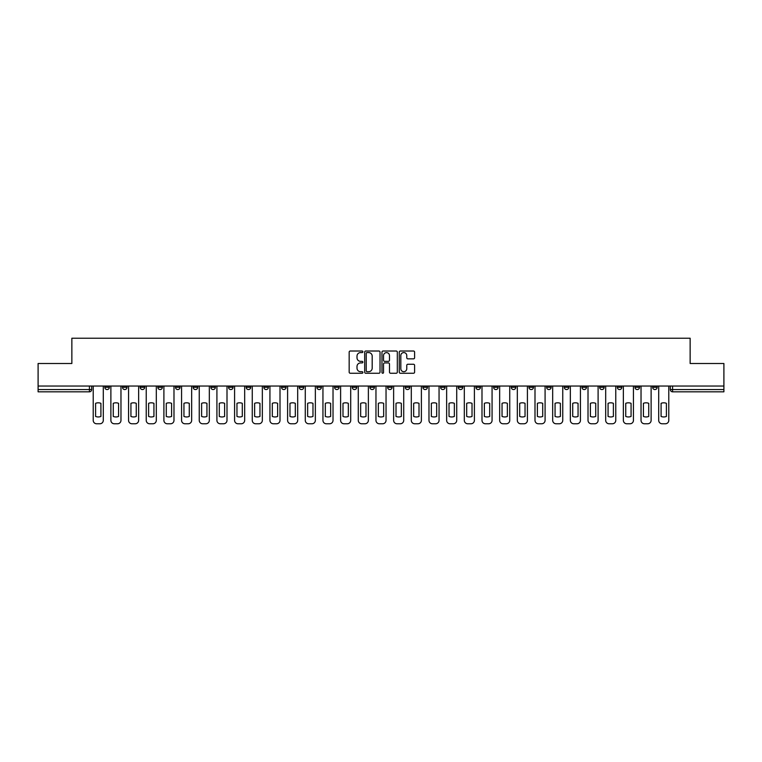 <?xml version="1.0" encoding="UTF-8"?>
<svg xmlns="http://www.w3.org/2000/svg" width="762" height="762" viewBox="0 0 762 762"><rect width="100%" height="100%" fill="white"/><g stroke="black" fill="none" stroke-linecap="round" stroke-linejoin="round"><path stroke-width="1.14" d="M362.874 351.796A0.781 0.781 0 0 0 362.093 351.015L350.282 351.015A1.114 1.114 0 0 0 349.167 352.13L349.167 372.142A1.114 1.114 0 0 0 350.282 373.256L362.093 373.256A0.781 0.781 0 0 0 362.874 372.475A0.781 0.781 0 0 0 362.093 371.704L360.569 371.704A3.562 3.562 0 0 1 357.007 368.141L357.007 366.474A3.562 3.562 0 0 1 360.569 362.922L362.093 362.922A0.781 0.781 0 0 0 362.874 362.14A0.781 0.781 0 0 0 362.093 361.359L360.569 361.359A3.562 3.562 0 0 1 357.007 357.807L357.007 356.13A3.562 3.562 0 0 1 360.569 352.577L362.093 352.577A0.781 0.781 0 0 0 362.874 351.796M581.958 386.039L581.958 387.287L586.492 387.287A2.267 2.267 0 0 1 584.225 389.553A2.267 2.267 0 0 1 581.958 387.287L581.958 386.039M564.29 386.039L564.29 387.287L568.823 387.287A2.267 2.267 0 0 1 566.557 389.553A2.267 2.267 0 0 1 564.29 387.287L564.29 386.039M458.257 386.039L458.257 387.287L462.791 387.287A2.267 2.267 0 0 1 460.524 389.553A2.267 2.267 0 0 1 458.257 387.287L458.257 386.039M440.588 386.039L440.588 387.287L445.113 387.287A2.267 2.267 0 0 1 442.855 389.553A2.267 2.267 0 0 1 440.588 387.287L440.588 386.039M422.91 386.039L422.91 387.287L427.444 387.287A2.267 2.267 0 0 1 425.177 389.553A2.267 2.267 0 0 1 422.91 387.287L422.91 386.039M387.572 386.039L387.572 387.287L392.106 387.287A2.267 2.267 0 0 1 389.839 389.553A2.267 2.267 0 0 1 387.572 387.287L387.572 386.039M352.225 387.287L352.225 386.039L352.225 387.287A2.267 2.267 0 0 0 354.492 389.553A2.267 2.267 0 0 1 352.225 387.287L356.759 387.287A2.267 2.267 0 0 1 354.492 389.553A2.267 2.267 0 0 0 356.759 387.287L356.759 386.039L356.759 387.287M334.556 387.287L334.556 386.039L334.556 387.287A2.267 2.267 0 0 0 336.823 389.553A2.267 2.267 0 0 1 334.556 387.287L339.09 387.287A2.267 2.267 0 0 1 336.823 389.553M316.887 387.287L316.887 386.039L316.887 387.287A2.267 2.267 0 0 0 319.145 389.553A2.267 2.267 0 0 1 316.887 387.287L321.412 387.287A2.267 2.267 0 0 1 319.145 389.553A2.267 2.267 0 0 0 321.412 387.287L321.412 386.039L321.412 387.287M299.209 386.039L299.209 387.287L303.743 387.287A2.267 2.267 0 0 1 301.476 389.553A2.267 2.267 0 0 1 299.209 387.287L299.209 386.039M281.54 386.039L281.54 387.287L286.074 387.287A2.267 2.267 0 0 1 283.807 389.553A2.267 2.267 0 0 1 281.54 387.287L281.54 386.039M263.871 386.039L263.871 387.287L268.395 387.287A2.267 2.267 0 0 1 266.138 389.553A2.267 2.267 0 0 1 263.871 387.287L263.871 386.039M246.193 387.287L246.193 386.039L246.193 387.287A2.267 2.267 0 0 0 248.46 389.553A2.267 2.267 0 0 1 246.193 387.287L250.727 387.287A2.267 2.267 0 0 1 248.46 389.553M210.855 387.287L210.855 386.039L210.855 387.287A2.267 2.267 0 0 0 213.122 389.553A2.267 2.267 0 0 1 210.855 387.287L215.379 387.287A2.267 2.267 0 0 1 213.122 389.553A2.267 2.267 0 0 0 215.379 387.287L215.379 386.039L215.379 387.287M193.177 387.287L193.177 386.039L193.177 387.287A2.267 2.267 0 0 0 195.443 389.553A2.267 2.267 0 0 1 193.177 387.287L197.71 387.287A2.267 2.267 0 0 1 195.443 389.553A2.267 2.267 0 0 0 197.71 387.287L197.71 386.039L197.71 387.287M175.508 387.287L175.508 386.039L175.508 387.287A2.267 2.267 0 0 0 177.775 389.553A2.267 2.267 0 0 1 175.508 387.287L180.042 387.287A2.267 2.267 0 0 1 177.775 389.553A2.267 2.267 0 0 0 180.042 387.287L180.042 386.039L180.042 387.287M157.839 387.287L157.839 386.039L157.839 387.287A2.267 2.267 0 0 0 160.106 389.553A2.267 2.267 0 0 1 157.839 387.287L162.373 387.287A2.267 2.267 0 0 1 160.106 389.553M140.17 387.287L140.17 386.039L140.17 387.287A2.267 2.267 0 0 0 142.427 389.553A2.267 2.267 0 0 1 140.17 387.287L144.694 387.287A2.267 2.267 0 0 1 142.427 389.553A2.267 2.267 0 0 0 144.694 387.287L144.694 386.039L144.694 387.287M122.492 387.287L122.492 386.039L122.492 387.287A2.267 2.267 0 0 0 124.758 389.553A2.267 2.267 0 0 1 122.492 387.287L127.025 387.287A2.267 2.267 0 0 1 124.758 389.553A2.267 2.267 0 0 0 127.025 387.287L127.025 386.039L127.025 387.287M413.499 358.854A1.114 1.114 0 0 0 414.604 357.749L414.604 352.13A1.114 1.114 0 0 0 413.499 351.015L400.374 351.015A1.114 1.114 0 0 0 399.259 352.13L399.259 372.142A1.114 1.114 0 0 0 400.374 373.256L413.499 373.256A1.114 1.114 0 0 0 414.604 372.142L414.604 365.36A1.114 1.114 0 0 0 413.499 364.255L407.88 364.255A1.114 1.114 0 0 0 406.765 365.36L406.765 368.722A2.972 2.972 0 0 1 403.793 371.704A2.972 2.972 0 0 1 400.822 368.722L400.822 355.549A2.972 2.972 0 0 1 403.793 352.577A2.972 2.972 0 0 1 406.765 355.549L406.765 357.749A1.114 1.114 0 0 0 407.88 358.854L413.499 358.854M38.1 386.039L38.1 363.503L71.857 363.503L71.857 338.233L690.143 338.233L690.143 363.503L723.9 363.503L723.9 386.039L38.1 386.039L38.1 389.553L91.678 389.553L91.678 386.039M380.028 352.13A1.114 1.114 0 0 0 378.914 351.015L365.798 351.015A1.114 1.114 0 0 0 364.684 352.13L364.684 372.142A1.114 1.114 0 0 0 365.798 373.256L378.914 373.256A1.114 1.114 0 0 0 380.028 372.142L380.028 352.13M383.086 351.015L396.202 351.015A1.114 1.114 0 0 1 397.316 352.13L397.316 372.142A1.114 1.114 0 0 1 396.202 373.256L390.592 373.256A1.114 1.114 0 0 1 389.477 372.142L389.477 364.026A1.114 1.114 0 0 0 388.363 362.922L384.639 362.922A1.114 1.114 0 0 0 383.534 364.026L383.534 372.475A0.781 0.781 0 0 1 382.753 373.256A0.781 0.781 0 0 1 381.972 372.475L381.972 352.13A1.114 1.114 0 0 1 383.086 351.015M670.322 386.039L670.322 389.553L723.9 389.553L723.9 391.82L672.579 391.82A2.267 2.267 0 0 1 670.322 389.553A2.267 2.267 0 0 0 672.579 391.82L672.579 386.039M723.9 386.039L723.9 389.553M91.678 389.553A2.267 2.267 0 0 1 89.421 391.82L38.1 391.82L38.1 389.553M657.177 386.039L657.177 387.287A2.267 2.267 0 0 1 654.91 389.553A2.267 2.267 0 0 1 652.643 387.287L657.177 387.287M652.643 386.039L652.643 387.287M639.509 386.039L639.509 387.287A2.267 2.267 0 0 1 637.242 389.553A2.267 2.267 0 0 1 634.975 387.287A2.267 2.267 0 0 0 637.242 389.553M634.975 386.039L634.975 387.287L639.509 387.287M621.83 386.039L621.83 387.287A2.267 2.267 0 0 1 619.573 389.553A2.267 2.267 0 0 1 617.306 387.287L621.83 387.287M617.306 386.039L617.306 387.287M604.161 386.039L604.161 387.287A2.267 2.267 0 0 1 601.894 389.553A2.267 2.267 0 0 1 599.627 387.287L604.161 387.287M599.627 386.039L599.627 387.287M586.492 386.039L586.492 387.287M568.823 386.039L568.823 387.287L568.823 386.039M551.145 386.039L551.145 387.287A2.267 2.267 0 0 1 548.878 389.553A2.267 2.267 0 0 1 546.621 387.287L551.145 387.287M546.621 386.039L546.621 387.287M533.476 386.039L533.476 387.287A2.267 2.267 0 0 1 531.209 389.553A2.267 2.267 0 0 1 528.942 387.287L533.476 387.287M528.942 386.039L528.942 387.287M515.807 386.039L515.807 387.287A2.267 2.267 0 0 1 513.54 389.553A2.267 2.267 0 0 1 511.273 387.287L515.807 387.287M511.273 386.039L511.273 387.287M498.129 386.039L498.129 387.287A2.267 2.267 0 0 1 495.862 389.553A2.267 2.267 0 0 1 493.605 387.287L498.129 387.287M493.605 386.039L493.605 387.287M480.46 386.039L480.46 387.287A2.267 2.267 0 0 1 478.193 389.553A2.267 2.267 0 0 1 475.926 387.287L480.46 387.287M475.926 386.039L475.926 387.287M462.791 386.039L462.791 387.287A2.267 2.267 0 0 1 460.524 389.553M445.113 386.039L445.113 387.287M427.444 387.287L427.444 386.039L427.444 387.287A2.267 2.267 0 0 1 425.177 389.553M409.775 386.039L409.775 387.287A2.267 2.267 0 0 1 407.508 389.553A2.267 2.267 0 0 1 405.241 387.287A2.267 2.267 0 0 0 407.508 389.553A2.267 2.267 0 0 0 409.775 387.287L405.241 387.287L405.241 386.039M392.106 387.287L392.106 386.039L392.106 387.287A2.267 2.267 0 0 1 389.839 389.553M374.428 386.039L374.428 387.287A2.267 2.267 0 0 1 372.161 389.553A2.267 2.267 0 0 1 369.894 387.287A2.267 2.267 0 0 0 372.161 389.553M369.894 386.039L369.894 387.287L374.428 387.287M339.09 386.039L339.09 387.287L339.09 386.039M303.743 387.287L303.743 386.039L303.743 387.287A2.267 2.267 0 0 1 301.476 389.553M286.074 387.287L286.074 386.039L286.074 387.287A2.267 2.267 0 0 1 283.807 389.553M268.395 387.287L268.395 386.039L268.395 387.287A2.267 2.267 0 0 1 266.138 389.553M250.727 386.039L250.727 387.287L250.727 386.039M233.058 387.287L233.058 386.039L233.058 387.287A2.267 2.267 0 0 1 230.791 389.553A2.267 2.267 0 0 1 228.524 387.287L233.058 387.287A2.267 2.267 0 0 1 230.791 389.553M228.524 386.039L228.524 387.287M162.373 386.039L162.373 387.287L162.373 386.039M109.357 386.039L109.357 387.287A2.267 2.267 0 0 1 107.09 389.553A2.267 2.267 0 0 1 104.823 387.287A2.267 2.267 0 0 0 107.09 389.553A2.267 2.267 0 0 0 109.357 387.287L109.357 386.039M104.823 386.039L104.823 387.287L109.357 387.287M367.017 352.577A0.781 0.781 0 0 0 366.236 353.358L366.236 370.923A0.781 0.781 0 0 0 367.017 371.704L368.627 371.704A3.562 3.562 0 0 0 372.189 368.141L372.189 356.13A3.562 3.562 0 0 0 368.627 352.577L367.017 352.577M389.477 355.606A2.972 2.972 0 0 0 386.505 352.635A2.972 2.972 0 0 0 383.534 355.606L383.534 360.245A1.114 1.114 0 0 0 384.639 361.359L388.363 361.359A1.114 1.114 0 0 0 389.477 360.245L389.477 355.606M95.593 403.327L95.593 416.443A7.077 7.077 131.6 0 0 100.917 416.443A7.077 7.077 -131.6 0 1 95.593 416.443L95.593 403.327A7.077 7.077 -131.6 0 1 100.917 403.327A7.077 7.077 131.6 0 0 95.593 403.327M100.917 403.327L100.917 416.443L100.917 403.327M93.212 420.367L93.212 386.039L93.212 420.367A3.4 3.4 48.4 0 0 96.612 423.767L99.898 423.767A3.4 3.4 48.4 0 0 103.289 420.367L103.289 386.039M96.612 423.767L99.898 423.767M113.262 403.327L113.262 416.443A7.077 7.077 131.6 0 0 118.586 416.443A7.077 7.077 -131.6 0 1 113.262 416.443L113.262 403.327A7.077 7.077 -131.6 0 1 118.586 403.327A7.077 7.077 131.6 0 0 113.262 403.327M118.586 403.327L118.586 416.443L118.586 403.327M110.881 420.367L110.881 386.039L110.881 420.367A3.4 3.4 48.4 0 0 114.281 423.767L117.567 423.767A3.4 3.4 48.4 0 0 120.968 420.367L120.968 386.039M130.931 403.327L130.931 416.443A7.077 7.077 131.6 0 0 136.255 416.443A7.077 7.077 -131.6 0 1 130.931 416.443L130.931 403.327A7.077 7.077 -131.6 0 1 136.255 403.327A7.077 7.077 131.6 0 0 130.931 403.327M136.255 403.327L136.255 416.443L136.255 403.327M128.559 420.367L128.559 386.039L128.559 420.367A3.4 3.4 48.4 0 0 131.95 423.767L135.236 423.767A3.4 3.4 48.4 0 0 138.636 420.367L138.636 386.039M114.281 423.767L117.567 423.767M131.95 423.767L135.236 423.767M148.609 403.327L148.609 416.443A7.077 7.077 131.6 0 0 153.934 416.443A7.077 7.077 -131.6 0 1 148.609 416.443L148.609 403.327A7.077 7.077 -131.6 0 1 153.934 403.327A7.077 7.077 131.6 0 0 148.609 403.327M153.934 403.327L153.934 416.443L153.934 403.327M146.228 420.367L146.228 386.039L146.228 420.367A3.4 3.4 48.4 0 0 149.628 423.767L152.914 423.767A3.4 3.4 48.4 0 0 156.305 420.367L156.305 386.039M166.278 403.327L166.278 416.443A7.077 7.077 131.6 0 0 171.602 416.443A7.077 7.077 -131.6 0 1 166.278 416.443L166.278 403.327A7.077 7.077 -131.6 0 1 171.602 403.327A7.077 7.077 131.6 0 0 166.278 403.327M171.602 403.327L171.602 416.443L171.602 403.327M163.897 420.367L163.897 386.039L163.897 420.367A3.4 3.4 48.4 0 0 167.297 423.767L170.583 423.767A3.4 3.4 48.4 0 0 173.984 420.367L173.984 386.039M183.947 403.327L183.947 416.443A7.077 7.077 131.6 0 0 189.271 416.443A7.077 7.077 -131.6 0 1 183.947 416.443L183.947 403.327A7.077 7.077 -131.6 0 1 189.271 403.327A7.077 7.077 131.6 0 0 183.947 403.327M189.271 403.327L189.271 416.443L189.271 403.327M181.566 420.367L181.566 386.039L181.566 420.367A3.4 3.4 48.4 0 0 184.966 423.767L188.252 423.767A3.4 3.4 48.4 0 0 191.653 420.367L191.653 386.039M149.628 423.767L152.914 423.767M167.297 423.767L170.583 423.767M184.966 423.767L188.252 423.767M201.616 403.327L201.616 416.443A7.077 7.077 131.6 0 0 206.94 416.443A7.077 7.077 -131.6 0 1 201.616 416.443L201.616 403.327A7.077 7.077 -131.6 0 1 206.94 403.327A7.077 7.077 131.6 0 0 201.616 403.327M206.94 403.327L206.94 416.443L206.94 403.327M199.244 420.367L199.244 386.039L199.244 420.367A3.4 3.4 48.4 0 0 202.644 423.767L205.921 423.767A3.4 3.4 48.4 0 0 209.321 420.367L209.321 386.039M202.644 423.767L205.921 423.767M219.294 403.327L219.294 416.443A7.077 7.077 131.6 0 0 224.619 416.443A7.077 7.077 -131.6 0 1 219.294 416.443L219.294 403.327A7.077 7.077 -131.6 0 1 224.619 403.327A7.077 7.077 131.6 0 0 219.294 403.327M224.619 403.327L224.619 416.443L224.619 403.327M216.913 420.367L216.913 386.039L216.913 420.367A3.4 3.4 48.4 0 0 220.313 423.767L223.599 423.767A3.4 3.4 48.4 0 0 227 420.367L227 386.039M220.313 423.767L223.599 423.767M236.963 403.327L236.963 416.443A7.077 7.077 131.6 0 0 242.287 416.443A7.077 7.077 -131.6 0 1 236.963 416.443L236.963 403.327A7.077 7.077 -131.6 0 1 242.287 403.327A7.077 7.077 131.6 0 0 236.963 403.327M242.287 403.327L242.287 416.443L242.287 403.327M234.582 420.367L234.582 386.039L234.582 420.367A3.4 3.4 48.4 0 0 237.982 423.767L241.268 423.767A3.4 3.4 48.4 0 0 244.669 420.367L244.669 386.039M237.982 423.767L241.268 423.767M254.632 403.327L254.632 416.443A7.077 7.077 131.6 0 0 259.956 416.443A7.077 7.077 -131.6 0 1 254.632 416.443L254.632 403.327A7.077 7.077 -131.6 0 1 259.956 403.327A7.077 7.077 131.6 0 0 254.632 403.327M259.956 403.327L259.956 416.443L259.956 403.327M252.26 420.367L252.26 386.039L252.26 420.367A3.4 3.4 48.4 0 0 255.651 423.767L258.937 423.767A3.4 3.4 48.4 0 0 262.338 420.367L262.338 386.039M255.651 423.767L258.937 423.767M272.31 403.327L272.31 416.443A7.077 7.077 131.6 0 0 277.635 416.443A7.077 7.077 -131.6 0 1 272.31 416.443L272.31 403.327A7.077 7.077 -131.6 0 1 277.635 403.327A7.077 7.077 131.6 0 0 272.31 403.327M277.635 403.327L277.635 416.443L277.635 403.327M269.929 420.367L269.929 386.039L269.929 420.367A3.4 3.4 48.4 0 0 273.329 423.767L276.616 423.767A3.4 3.4 48.4 0 0 280.006 420.367L280.006 386.039M273.329 423.767L276.616 423.767M289.979 403.327L289.979 416.443A7.077 7.077 131.6 0 0 295.304 416.443A7.077 7.077 -131.6 0 1 289.979 416.443L289.979 403.327A7.077 7.077 -131.6 0 1 295.304 403.327A7.077 7.077 131.6 0 0 289.979 403.327M295.304 403.327L295.304 416.443L295.304 403.327M287.598 420.367L287.598 386.039L287.598 420.367A3.4 3.4 48.4 0 0 290.998 423.767L294.284 423.767A3.4 3.4 48.4 0 0 297.685 420.367L297.685 386.039M290.998 423.767L294.284 423.767M307.648 403.327L307.648 416.443A7.077 7.077 131.6 0 0 312.972 416.443A7.077 7.077 -131.6 0 1 307.648 416.443L307.648 403.327A7.077 7.077 -131.6 0 1 312.972 403.327A7.077 7.077 131.6 0 0 307.648 403.327M312.972 403.327L312.972 416.443L312.972 403.327M305.276 420.367L305.276 386.039L305.276 420.367A3.4 3.4 48.4 0 0 308.667 423.767L311.953 423.767A3.4 3.4 48.4 0 0 315.354 420.367L315.354 386.039M308.667 423.767L311.953 423.767M325.326 403.327L325.326 416.443A7.077 7.077 131.6 0 0 330.651 416.443A7.077 7.077 -131.6 0 1 325.326 416.443L325.326 403.327A7.077 7.077 -131.6 0 1 330.651 403.327A7.077 7.077 131.6 0 0 325.326 403.327M330.651 403.327L330.651 416.443L330.651 403.327M322.945 420.367L322.945 386.039L322.945 420.367A3.4 3.4 48.4 0 0 326.346 423.767L329.632 423.767A3.4 3.4 48.4 0 0 333.023 420.367L333.023 386.039M326.346 423.767L329.632 423.767M342.995 403.327L342.995 416.443A7.077 7.077 131.6 0 0 348.32 416.443A7.077 7.077 -131.6 0 1 342.995 416.443L342.995 403.327A7.077 7.077 -131.6 0 1 348.32 403.327A7.077 7.077 131.6 0 0 342.995 403.327M348.32 403.327L348.32 416.443L348.32 403.327M340.614 420.367L340.614 386.039L340.614 420.367A3.4 3.4 48.4 0 0 344.014 423.767L347.301 423.767A3.4 3.4 48.4 0 0 350.701 420.367L350.701 386.039M344.014 423.767L347.301 423.767M360.664 403.327L360.664 416.443A7.077 7.077 131.6 0 0 365.989 416.443A7.077 7.077 -131.6 0 1 360.664 416.443L360.664 403.327A7.077 7.077 -131.6 0 1 365.989 403.327A7.077 7.077 131.6 0 0 360.664 403.327M365.989 403.327L365.989 416.443L365.989 403.327M358.283 420.367L358.283 386.039L358.283 420.367A3.4 3.4 48.4 0 0 361.683 423.767L364.969 423.767A3.4 3.4 48.4 0 0 368.37 420.367L368.37 386.039M361.683 423.767L364.969 423.767M378.343 403.327L378.343 416.443A7.077 7.077 131.6 0 0 383.657 416.443A7.077 7.077 -131.6 0 1 378.343 416.443L378.343 403.327A7.077 7.077 -131.6 0 1 383.657 403.327A7.077 7.077 131.6 0 0 378.343 403.327M383.657 403.327L383.657 416.443L383.657 403.327M375.961 420.367L375.961 386.039L375.961 420.367A3.4 3.4 48.4 0 0 379.362 423.767L382.638 423.767A3.4 3.4 48.4 0 0 386.039 420.367L386.039 386.039M379.362 423.767L382.638 423.767M396.011 403.327L396.011 416.443A7.077 7.077 131.6 0 0 401.336 416.443A7.077 7.077 -131.6 0 1 396.011 416.443L396.011 403.327A7.077 7.077 -131.6 0 1 401.336 403.327A7.077 7.077 131.6 0 0 396.011 403.327M401.336 403.327L401.336 416.443L401.336 403.327M393.63 420.367L393.63 386.039L393.63 420.367A3.4 3.4 48.4 0 0 397.031 423.767L400.317 423.767A3.4 3.4 48.4 0 0 403.717 420.367L403.717 386.039M397.031 423.767L400.317 423.767M413.68 403.327L413.68 416.443A7.077 7.077 131.6 0 0 419.005 416.443A7.077 7.077 -131.6 0 1 413.68 416.443L413.68 403.327A7.077 7.077 -131.6 0 1 419.005 403.327A7.077 7.077 131.6 0 0 413.68 403.327M419.005 403.327L419.005 416.443L419.005 403.327M411.299 420.367L411.299 386.039L411.299 420.367A3.4 3.4 48.4 0 0 414.699 423.767L417.986 423.767A3.4 3.4 48.4 0 0 421.386 420.367L421.386 386.039M414.699 423.767L417.986 423.767M431.349 403.327L431.349 416.443A7.077 7.077 131.6 0 0 436.674 416.443A7.077 7.077 -131.6 0 1 431.349 416.443L431.349 403.327A7.077 7.077 -131.6 0 1 436.674 403.327A7.077 7.077 131.6 0 0 431.349 403.327M436.674 403.327L436.674 416.443L436.674 403.327M428.977 420.367L428.977 386.039L428.977 420.367A3.4 3.4 48.4 0 0 432.368 423.767L435.654 423.767A3.4 3.4 48.4 0 0 439.055 420.367L439.055 386.039M432.368 423.767L435.654 423.767M449.028 403.327L449.028 416.443A7.077 7.077 131.6 0 0 454.352 416.443A7.077 7.077 -131.6 0 1 449.028 416.443L449.028 403.327A7.077 7.077 -131.6 0 1 454.352 403.327A7.077 7.077 131.6 0 0 449.028 403.327M454.352 403.327L454.352 416.443L454.352 403.327M446.646 420.367L446.646 386.039L446.646 420.367A3.4 3.4 48.4 0 0 450.047 423.767L453.333 423.767A3.4 3.4 48.4 0 0 456.724 420.367L456.724 386.039M450.047 423.767L453.333 423.767M466.696 403.327L466.696 416.443A7.077 7.077 131.6 0 0 472.021 416.443A7.077 7.077 -131.6 0 1 466.696 416.443L466.696 403.327A7.077 7.077 -131.6 0 1 472.021 403.327A7.077 7.077 131.6 0 0 466.696 403.327M472.021 403.327L472.021 416.443L472.021 403.327M464.315 420.367L464.315 386.039L464.315 420.367A3.4 3.4 48.4 0 0 467.716 423.767L471.002 423.767A3.4 3.4 48.4 0 0 474.402 420.367L474.402 386.039M467.716 423.767L471.002 423.767M484.365 403.327L484.365 416.443A7.077 7.077 131.6 0 0 489.69 416.443A7.077 7.077 -131.6 0 1 484.365 416.443L484.365 403.327A7.077 7.077 -131.6 0 1 489.69 403.327A7.077 7.077 131.6 0 0 484.365 403.327M489.69 403.327L489.69 416.443L489.69 403.327M481.994 420.367L481.994 386.039L481.994 420.367A3.4 3.4 48.4 0 0 485.384 423.767L488.671 423.767A3.4 3.4 48.4 0 0 492.071 420.367L492.071 386.039M485.384 423.767L488.671 423.767M502.044 403.327L502.044 416.443A7.077 7.077 131.6 0 0 507.368 416.443A7.077 7.077 -131.6 0 1 502.044 416.443L502.044 403.327A7.077 7.077 -131.6 0 1 507.368 403.327A7.077 7.077 131.6 0 0 502.044 403.327M507.368 403.327L507.368 416.443L507.368 403.327M499.662 420.367L499.662 386.039L499.662 420.367A3.4 3.4 48.4 0 0 503.063 423.767L506.349 423.767A3.4 3.4 48.4 0 0 509.74 420.367L509.74 386.039M503.063 423.767L506.349 423.767M519.713 403.327L519.713 416.443A7.077 7.077 131.6 0 0 525.037 416.443A7.077 7.077 -131.6 0 1 519.713 416.443L519.713 403.327A7.077 7.077 -131.6 0 1 525.037 403.327A7.077 7.077 131.6 0 0 519.713 403.327M525.037 403.327L525.037 416.443L525.037 403.327M517.331 420.367L517.331 386.039L517.331 420.367A3.4 3.4 48.4 0 0 520.732 423.767L524.018 423.767A3.4 3.4 48.4 0 0 527.418 420.367L527.418 386.039M520.732 423.767L524.018 423.767M537.381 403.327L537.381 416.443A7.077 7.077 131.6 0 0 542.706 416.443A7.077 7.077 -131.6 0 1 537.381 416.443L537.381 403.327A7.077 7.077 -131.6 0 1 542.706 403.327A7.077 7.077 131.6 0 0 537.381 403.327M542.706 403.327L542.706 416.443L542.706 403.327M535 420.367L535 386.039L535 420.367A3.4 3.4 48.4 0 0 538.401 423.767L541.687 423.767A3.4 3.4 48.4 0 0 545.087 420.367L545.087 386.039M538.401 423.767L541.687 423.767M555.06 403.327L555.06 416.443A7.077 7.077 131.6 0 0 560.384 416.443A7.077 7.077 -131.6 0 1 555.06 416.443L555.06 403.327A7.077 7.077 -131.6 0 1 560.384 403.327A7.077 7.077 131.6 0 0 555.06 403.327M560.384 403.327L560.384 416.443L560.384 403.327M552.679 420.367L552.679 386.039L552.679 420.367A3.4 3.4 48.4 0 0 556.079 423.767L559.356 423.767A3.4 3.4 48.4 0 0 562.756 420.367L562.756 386.039M556.079 423.767L559.356 423.767M572.729 403.327L572.729 416.443A7.077 7.077 131.6 0 0 578.053 416.443A7.077 7.077 -131.6 0 1 572.729 416.443L572.729 403.327A7.077 7.077 -131.6 0 1 578.053 403.327A7.077 7.077 131.6 0 0 572.729 403.327M578.053 403.327L578.053 416.443L578.053 403.327M570.347 420.367L570.347 386.039L570.347 420.367A3.4 3.4 48.4 0 0 573.748 423.767L577.034 423.767A3.4 3.4 48.4 0 0 580.434 420.367L580.434 386.039M573.748 423.767L577.034 423.767M590.398 403.327L590.398 416.443A7.077 7.077 131.6 0 0 595.722 416.443A7.077 7.077 -131.6 0 1 590.398 416.443L590.398 403.327A7.077 7.077 -131.6 0 1 595.722 403.327A7.077 7.077 131.6 0 0 590.398 403.327M595.722 403.327L595.722 416.443L595.722 403.327M588.016 420.367L588.016 386.039L588.016 420.367A3.4 3.4 48.4 0 0 591.417 423.767L594.703 423.767A3.4 3.4 48.4 0 0 598.103 420.367L598.103 386.039M591.417 423.767L594.703 423.767M608.066 403.327L608.066 416.443A7.077 7.077 131.6 0 0 613.391 416.443A7.077 7.077 -131.6 0 1 608.066 416.443L608.066 403.327A7.077 7.077 -131.6 0 1 613.391 403.327A7.077 7.077 131.6 0 0 608.066 403.327M613.391 403.327L613.391 416.443L613.391 403.327M605.695 420.367L605.695 386.039L605.695 420.367A3.4 3.4 48.4 0 0 609.086 423.767L612.372 423.767A3.4 3.4 48.4 0 0 615.772 420.367L615.772 386.039M609.086 423.767L612.372 423.767M625.745 403.327L625.745 416.443A7.077 7.077 131.6 0 0 631.069 416.443A7.077 7.077 -131.6 0 1 625.745 416.443L625.745 403.327A7.077 7.077 -131.6 0 1 631.069 403.327A7.077 7.077 131.6 0 0 625.745 403.327M631.069 403.327L631.069 416.443L631.069 403.327M623.364 420.367L623.364 386.039L623.364 420.367A3.4 3.4 48.4 0 0 626.764 423.767L630.05 423.767A3.4 3.4 48.4 0 0 633.441 420.367L633.441 386.039M626.764 423.767L630.05 423.767M643.414 403.327L643.414 416.443A7.077 7.077 131.6 0 0 648.738 416.443A7.077 7.077 -131.6 0 1 643.414 416.443L643.414 403.327A7.077 7.077 -131.6 0 1 648.738 403.327A7.077 7.077 131.6 0 0 643.414 403.327M648.738 403.327L648.738 416.443L648.738 403.327M641.033 420.367L641.033 386.039L641.033 420.367A3.4 3.4 48.4 0 0 644.433 423.767L647.719 423.767A3.4 3.4 48.4 0 0 651.119 420.367L651.119 386.039M644.433 423.767L647.719 423.767M661.083 403.327L661.083 416.443A7.077 7.077 131.6 0 0 666.407 416.443A7.077 7.077 -131.6 0 1 661.083 416.443L661.083 403.327A7.077 7.077 -131.6 0 1 666.407 403.327A7.077 7.077 131.6 0 0 661.083 403.327M666.407 403.327L666.407 416.443L666.407 403.327M658.711 420.367L658.711 386.039L658.711 420.367A3.4 3.4 48.4 0 0 662.102 423.767L665.388 423.767A3.4 3.4 48.4 0 0 668.788 420.367L668.788 386.039M662.102 423.767L665.388 423.767M89.421 386.039L89.421 391.82"/></g></svg>
